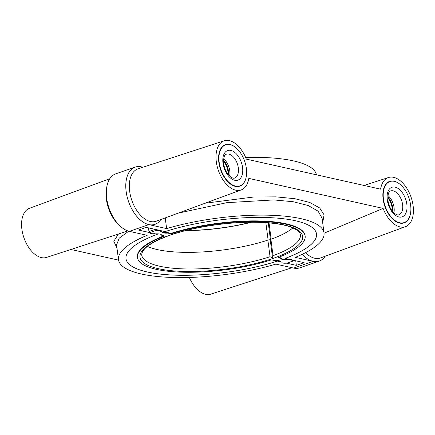 <?xml version="1.0" encoding="UTF-8"?>
<svg xmlns="http://www.w3.org/2000/svg" width="435" height="435" viewBox="0 0 435 435"><rect width="100%" height="100%" fill="white"/><g stroke="black" fill="none" stroke-linecap="round" stroke-linejoin="round"><path stroke-width="0.65" d="M155.17 229.359A1.011 0.587 70.9 0 0 155.92 230.441L149.722 232.6A1.011 0.277 -7.4 0 1 149.944 232.741A5.051 1.387 172.6 0 0 149.944 232.866A5.051 1.387 172.6 0 0 154.126 233.693A1.011 0.277 -7.4 0 1 154.735 233.72L155.284 233.845A1.011 0.277 172.6 0 0 155.828 233.872A7.574 2.083 172.6 0 1 161.586 235.15L161.581 235.134A7.574 2.083 172.6 0 1 161.586 235.161L161.586 235.161A1.011 0.277 172.6 0 0 161.809 235.302L164.066 235.808A1.517 0.419 -7.4 0 1 164.403 236.015A1.517 0.419 -7.4 0 1 163.93 236.39A85.249 23.425 172.6 0 0 137.471 257.569A85.249 23.425 172.6 0 0 184.179 272.239A85.249 23.425 172.6 0 0 270.314 260.179A1.517 0.419 -7.4 0 1 272.343 260.016L274.594 260.516A1.011 0.277 172.6 0 0 275.137 260.549A7.574 2.083 -7.4 0 1 280.896 261.821A7.574 2.083 -7.4 0 1 280.901 261.837L280.901 261.837A1.011 0.277 172.6 0 0 281.124 261.979L281.668 262.098A1.011 0.277 -7.4 0 1 281.896 262.24A5.051 1.387 -7.4 0 0 281.891 262.365A5.051 1.387 -7.4 0 0 286.072 263.197A1.011 0.277 -7.4 0 1 286.687 263.218L292.929 261.071A1.011 0.587 70.9 0 0 293.13 261.06A1.011 0.587 70.9 0 0 293.435 260.271M293.13 261.06L286.91 263.218A1.011 0.587 -109.1 0 1 286.703 263.224M286.844 263.235L296.338 265.355L304.119 262.658L292.494 260.059A5.051 1.387 172.6 0 0 289.737 259.445L285.159 258.423A96.053 26.394 172.6 0 0 316.506 233.981A96.053 26.394 172.6 0 0 262.947 217.435A96.053 26.394 172.6 0 0 165.121 231.583L160.542 230.561A5.051 1.387 -7.4 0 0 157.791 229.946L146.16 227.347L138.384 230.044L149.558 232.54M292.929 261.071L292.907 261.065A1.011 0.277 -7.4 0 1 292.684 260.924A1.011 0.277 -7.4 0 1 292.684 260.902A5.051 1.387 172.6 0 0 292.684 260.799A5.051 1.387 172.6 0 0 288.503 259.967A1.011 0.277 -7.4 0 1 287.894 259.945L287.345 259.82A1.011 0.277 172.6 0 0 286.801 259.793A7.574 2.083 172.6 0 1 281.043 258.515A7.574 2.083 172.6 0 1 281.043 258.504A1.011 0.277 172.6 0 0 281.043 258.499A1.011 0.277 172.6 0 0 280.82 258.363L278.563 257.857A1.517 0.419 -7.4 0 1 278.226 257.65A1.517 0.419 -7.4 0 1 278.699 257.27A85.249 23.425 -7.4 0 0 305.152 236.096L305.087 235.591A85.249 23.425 -7.4 0 0 258.385 220.92A85.249 23.425 -7.4 0 0 172.244 232.981A1.517 0.419 -7.4 0 1 170.221 233.144L167.964 232.638A1.011 0.277 172.6 0 0 167.421 232.611A7.574 2.083 -7.4 0 1 161.668 231.349M289.628 259.418A5.051 1.387 172.6 0 0 288.438 259.461L288.503 259.967M285.159 258.423L285.153 258.395A96.053 26.394 172.6 0 0 316.506 233.965M280.977 258.026A7.574 2.083 172.6 0 0 286.736 259.287A1.011 0.277 172.6 0 1 287.279 259.314L287.829 259.439A1.011 0.277 172.6 0 0 288.438 259.461M278.563 257.857L278.498 257.362L280.749 257.857A1.011 0.277 -7.4 0 1 280.977 257.993A1.011 0.277 -7.4 0 1 280.977 257.998L280.977 257.993M161.505 231.686L161.439 231.181A1.011 0.277 -7.4 0 1 161.662 231.322L161.728 231.828A1.011 0.277 172.6 0 0 161.505 231.686L160.955 231.567A1.011 0.277 -7.4 0 1 160.732 231.425A1.011 0.277 -7.4 0 1 160.732 231.404A5.051 1.387 -7.4 0 0 160.732 231.295L160.667 230.789A5.051 1.387 -7.4 0 0 160.564 230.566M161.439 231.181L160.89 231.061A1.011 0.277 -7.4 0 1 160.694 230.969M156.448 229.647L156.556 230.468A5.051 1.387 -7.4 0 1 160.732 231.295M172.244 232.981L172.309 233.486A1.517 0.419 -7.4 0 1 170.286 233.649L168.03 233.144A1.011 0.277 172.6 0 0 167.486 233.117A7.574 2.083 -7.4 0 1 161.728 231.844A7.574 2.083 -7.4 0 1 161.728 231.828L161.662 231.322M172.309 233.486A85.249 23.425 -7.4 0 1 258.45 221.426A85.249 23.425 -7.4 0 1 305.152 236.096M155.92 230.441L155.942 230.441A1.011 0.277 -7.4 0 0 156.556 230.468M280.923 261.886L277.378 261.092A96.053 26.394 -7.4 0 1 179.573 275.246A96.053 26.394 -7.4 0 1 125.992 258.711A96.053 26.394 -7.4 0 1 157.345 234.28L155.648 233.878M163.93 236.39L163.864 235.884A1.517 0.419 172.6 0 0 164.055 235.803M163.864 235.884A85.249 23.425 172.6 0 0 137.406 257.063L137.471 257.569M280.961 261.919L277.378 261.092M277.383 261.12A96.053 26.394 -7.4 0 1 179.557 275.268A96.053 26.394 -7.4 0 1 125.998 258.722M319.279 261.082L299.835 267.824A30.292 17.547 -109.1 0 1 293.668 268.085L275.888 264.11A103.628 28.476 -7.4 0 1 173.086 277.481A103.628 28.476 -7.4 0 1 118.489 259.695A103.628 28.476 -7.4 0 1 147.171 235.33L129.396 231.355A30.292 17.547 -109.1 0 1 107.608 203.237A30.292 17.547 -109.1 0 1 115.721 173.848L135.165 167.111A30.292 17.547 70.9 0 0 127.053 196.5A30.292 17.547 70.9 0 0 148.835 224.618L166.616 228.592A103.628 28.476 172.6 0 1 269.417 215.222A103.628 28.476 172.6 0 1 324.015 233.002A103.628 28.476 172.6 0 1 295.332 257.368L313.108 261.343A30.292 17.547 70.9 0 0 319.279 261.082A30.292 17.547 70.9 0 0 325.201 256.215M157.345 234.28L155.529 233.872M316.446 174.81A103.628 28.476 172.6 0 0 245.65 157.475M142.984 167.219L141.332 166.85A30.292 17.547 70.9 0 0 135.165 167.111M118.412 234.025L113.834 241.333L116.971 248.059M128.755 231.197L119.239 238.141L116.569 244.927L118.489 259.695M118.554 260.125L70.927 249.478M292.015 267.715L210.779 294.147A26.002 15.062 -109.1 0 1 189.35 277.454M127.901 230.936L46.507 257.422A26.002 15.062 -109.1 0 1 23.92 237.733A26.002 15.062 -109.1 0 1 29.477 208.289L109.799 178.72M392.386 211.16A13.126 7.602 70.9 0 0 392.229 208.419A13.126 7.602 70.9 0 0 387.759 197.805M387.786 196.821A14.137 8.189 70.9 0 1 392.865 208.555A14.137 8.189 -109.1 0 1 393.017 211.91M393.914 212.829A12.62 7.313 -109.1 0 0 394.056 207.604A12.62 7.313 70.9 0 0 387.922 195.549M404.153 222.579A21.712 12.577 -109.1 0 0 410.629 205.102A21.712 12.577 70.9 0 0 389.934 181.553A21.712 12.577 70.9 0 0 383.458 199.029A21.712 12.577 -109.1 0 0 404.153 222.579L402.598 223.117A21.712 12.577 -109.1 0 1 402.06 223.28M387.851 182.298A21.712 12.577 -109.1 0 1 388.379 182.091L389.934 181.553M404.436 222.475A21.962 12.724 -109.1 0 1 403.348 223.084M390.222 181.46A21.962 12.724 70.9 0 0 388.988 181.651M400.407 184.641A21.962 12.724 70.9 0 0 389.657 181.379A21.962 12.724 70.9 0 0 383.11 199.061A21.962 12.724 70.9 0 0 404.044 222.883A21.962 12.724 70.9 0 0 410.471 213.672M380.609 189.154L246.319 159.128A26.002 15.062 70.9 0 0 224.221 140.788A26.002 15.062 70.9 0 0 218.343 170.341A26.002 15.062 70.9 0 0 241.251 189.916A26.002 15.062 70.9 0 0 248.82 178.388L383.11 208.408A26.002 15.062 70.9 0 0 405.523 226.646A26.002 15.062 70.9 0 0 411.08 197.202A26.002 15.062 70.9 0 0 388.493 177.513A26.002 15.062 70.9 0 0 380.609 189.154M236.134 147.911A21.962 12.724 70.9 0 0 225.384 144.654A21.962 12.724 70.9 0 0 218.832 162.331A21.962 12.724 70.9 0 0 239.772 186.158A21.962 12.724 70.9 0 0 246.199 176.942M322.688 222.763L324.075 214.852L319.698 207.968L309.802 202.487L294.93 198.713L275.904 196.854L253.768 197.006L205.119 203.216M324.042 233.214L383.11 208.408M165.229 217.908L166.616 228.592M324.015 233.002L322.101 218.229L318.088 211.16L308.268 205.548L293.217 201.731L273.832 199.926L226.798 202.672L178.111 213.161M225.944 144.735A21.962 12.724 70.9 0 0 224.716 144.926M240.163 185.745A21.962 12.724 -109.1 0 1 239.076 186.359M239.881 185.854A21.712 12.577 -109.1 0 1 219.186 162.304A21.712 12.577 70.9 0 1 225.662 144.828A21.712 12.577 70.9 0 1 246.357 168.378A21.712 12.577 -109.1 0 1 239.881 185.854L238.326 186.392A21.712 12.577 -109.1 0 1 237.787 186.555M223.579 145.573A21.712 12.577 -109.1 0 1 224.107 145.366L225.662 144.828M223.65 158.824A12.62 7.313 70.9 0 1 229.783 170.879A12.62 7.313 -109.1 0 1 229.642 176.104M228.745 175.185A14.137 8.189 -109.1 0 0 228.592 171.83A14.137 8.189 70.9 0 0 223.514 160.096M228.114 174.435A13.126 7.602 70.9 0 0 227.956 171.689A13.126 7.602 70.9 0 0 223.487 161.075M186.3 230.474A80.709 22.174 172.6 0 0 251.022 222.242M185.701 230.621A81.111 22.288 172.6 0 0 251.555 222.242M292.896 227.913A80.709 22.174 -7.4 0 1 270.907 239.299A2.017 0.555 172.6 0 0 270.222 239.826L272.544 257.699L273.033 255.671A80.709 22.174 172.6 0 0 300.4 234.753C299.797 232.921 299.998 231.105 291.803 227.461C283.245 224.15 270.679 222.405 254.1 222.242C227.048 221.98 193.178 227.217 170.042 235.215L169.933 235.248M270.217 239.805A2.017 0.555 172.6 0 0 267.873 240.098A80.709 22.174 172.6 0 1 147.416 246.389M169.585 235.264L169.558 235.259A82.726 22.729 172.6 0 1 284.327 224.987A82.726 22.729 172.6 0 1 273.071 258.406L270.032 256.71L267.873 240.098M273.044 258.395L272.544 257.699M149.7 232.594A1.011 0.587 -109.1 0 1 148.944 231.491L148.471 227.864M296.338 265.355L295.746 260.788M160.955 231.567L160.89 231.061M167.421 232.611L167.486 233.117M167.964 232.638L168.03 233.144M170.221 233.144L170.286 233.649M280.82 258.363L280.749 257.857M286.736 259.287L286.801 259.793M287.279 259.314L287.345 259.82M287.829 259.439L287.894 259.945M273.071 258.406A82.726 22.729 -7.4 0 1 158.302 268.672A82.726 22.729 -7.4 0 1 169.558 235.259M293.668 268.085L313.108 261.343M148.835 224.618L129.396 231.355M106.597 188.225A27.731 16.062 70.9 0 0 119.5 225.45M402.609 204.64A12.62 7.313 70.9 0 0 390.576 190.949C388.656 191.226 387.77 194.342 387.922 200.296C388.634 204.939 390.385 210.029 395.203 213.862C396.943 214.885 398.155 215.2 398.846 214.798A12.62 7.313 70.9 0 0 402.609 204.64M406.839 204.254A15.649 9.064 70.9 0 0 395.105 187.142A15.649 9.064 70.9 0 0 387.253 199.877A15.649 9.064 70.9 0 0 398.982 216.989A15.649 9.064 70.9 0 0 406.839 204.254M241.251 189.916L156.247 221.208A27.731 16.062 -109.1 0 1 131.821 200.328A27.731 16.062 -109.1 0 1 138.085 168.813L224.221 140.788M160.874 219.506A30.254 17.525 -109.1 0 1 128.526 201.47A30.254 17.525 -109.1 0 1 142.772 167.285M325.152 256.231A30.254 17.525 -109.1 0 1 302.189 254.344M405.523 226.646L320.519 257.939A27.731 16.062 -109.1 0 1 305.511 252.697M222.976 163.147A15.649 9.064 70.9 0 0 234.71 180.264A15.649 9.064 70.9 0 0 242.567 167.529A15.649 9.064 70.9 0 0 230.833 150.412A15.649 9.064 70.9 0 0 222.976 163.147M234.574 178.073A12.62 7.313 70.9 0 0 238.336 167.915A12.62 7.313 70.9 0 0 226.303 154.224C224.384 154.496 223.498 157.611 223.65 163.565C224.357 168.209 226.113 173.304 230.925 177.137C232.671 178.16 233.883 178.47 234.574 178.073M270.907 239.299L273.033 255.671M270.032 256.71A80.709 22.174 -7.4 0 1 187.354 268.971A80.709 22.174 -7.4 0 1 141.728 255.057C141.745 248.749 151.13 242.154 169.889 235.27M265.85 222.649L268.107 240.028M271.141 239.212L269.026 222.894M155.822 229.506L155.942 230.441M148.944 231.491L155.126 229.348M292.907 261.065L292.788 260.125M292.592 260.081L292.684 260.799M388.493 177.513L364.073 185.457M270.429 239.527L268.259 222.829"/></g></svg>
